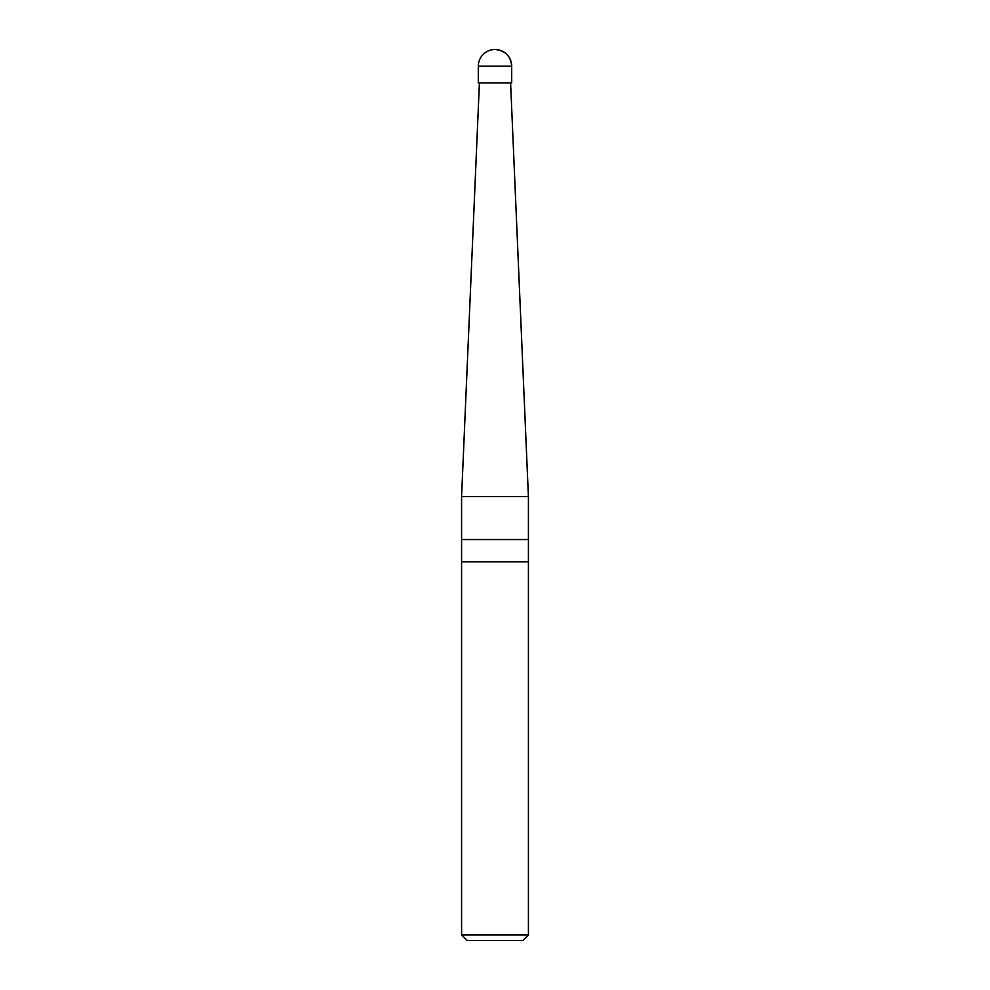 <?xml version="1.0" encoding="UTF-8"?>
<svg xmlns="http://www.w3.org/2000/svg" width="990" height="990" viewBox="0 0 990 990"><rect width="100%" height="100%" fill="white"/><g stroke="black" fill="none" stroke-linecap="round" stroke-linejoin="round"><path stroke-width="1.49" d="M510.593 82.913L528.413 496.572L461.588 496.572L461.588 539.55L528.413 539.55L528.413 561.825L461.588 561.825L461.588 934.931L528.413 934.931L522.844 940.5L467.156 940.5L461.588 934.931M495 49.5C505.147 50.49 510.716 56.059 511.706 66.206L478.294 66.206L478.294 82.913L511.706 82.913L511.706 66.206A16.706 16.706 0 0 0 495 49.5A16.706 16.706 0 0 0 478.294 66.206M528.413 934.931L528.413 561.825L461.588 561.825L461.588 539.55L528.413 539.55L528.413 496.572M479.407 82.913L461.588 496.572"/></g></svg>
